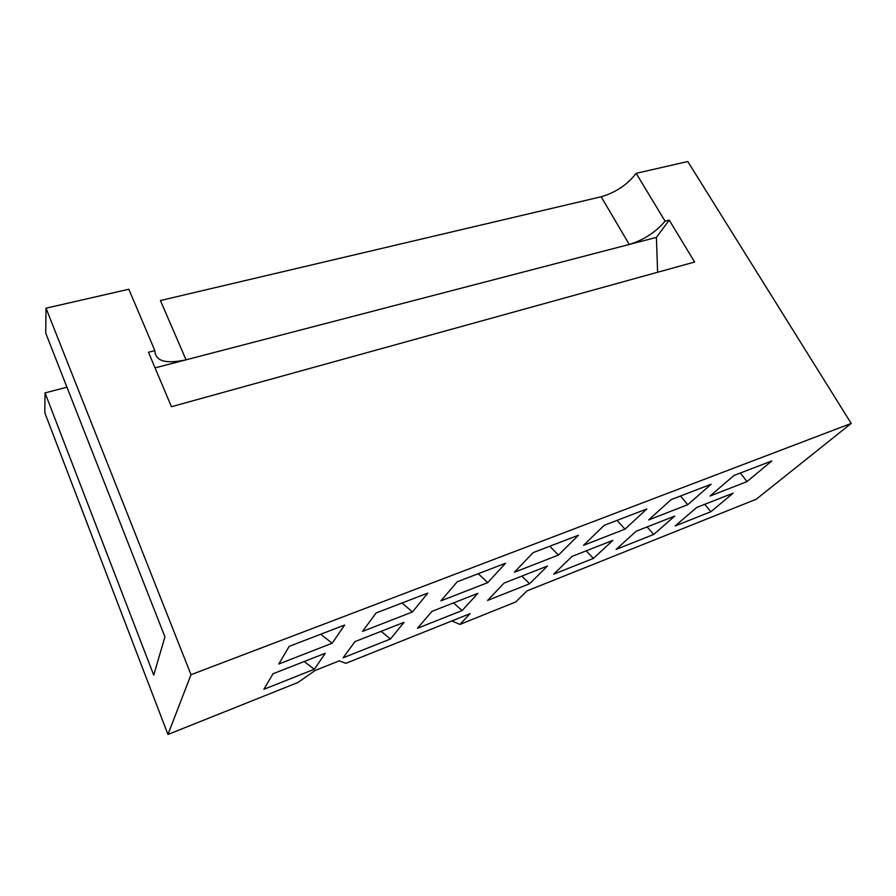 <?xml version="1.0" encoding="UTF-8"?>
<svg xmlns="http://www.w3.org/2000/svg" width="896" height="896" viewBox="0 0 896 896"><rect width="100%" height="100%" fill="white"/><g stroke="black" fill="none" stroke-linecap="round" stroke-linejoin="round"><path stroke-width="1.34" d="M167.955 734.462L44.8 412.709L45.035 392.896L153.72 675.125L164.931 636.866L45.73 333.144L46.021 308.179L191.016 674.71L167.955 734.462L297.976 682.472L315.168 670.443L339.248 660.867L345.89 663.309L470.064 613.659L459.939 624.411L451.898 620.928M459.939 624.411L515.771 601.933L526.949 590.912L756.291 499.206L851.2 423.427L191.016 674.71M680.501 496.014L687.736 504.706L648.648 519.938L671.082 499.632L711.155 484.232L687.736 504.706M653.722 534.442L616.123 549.382L636.194 531.205L674.722 516.085L653.722 534.442L647.091 526.926M617.075 520.374L625.005 529.144L583.554 545.294L604.218 525.314L646.811 508.95L625.005 529.144M593.41 558.398L553.661 574.19L572.096 556.371L612.898 540.355L593.41 558.398L586.197 550.838M549.786 546.235L558.454 555.072L514.427 572.219L533.064 552.653L578.413 535.237L558.454 555.072M529.637 583.722L487.558 600.443L504.123 583.05L547.411 566.059L529.637 583.722L521.786 576.117M478.24 573.72L487.749 582.613L440.888 600.869L457.184 581.806L505.557 563.226L487.749 582.613M462.112 610.546L417.48 628.275L431.894 611.397L477.904 593.342L462.112 610.546L453.544 602.907M402.035 602.997L412.474 611.946L362.51 631.411L376.085 612.965L427.806 593.096L412.474 611.946M390.466 639.005L343.056 657.832L355.029 641.57L404.018 622.339L390.466 639.005L381.125 631.333M314.328 669.245L263.872 689.293L273.034 673.758L325.304 653.24L314.328 669.245L304.125 661.55M278.779 664.026L289.218 646.341L344.646 625.038L332.17 643.227L278.779 664.026M710.853 511.75L675.226 525.907L696.73 507.45L733.174 493.147L710.853 511.75L704.76 504.302M746.984 481.622L710.058 496.014L734.014 475.451L771.803 460.936L746.984 481.622L740.365 473.01M155.064 367.886L186.043 359.822C165.715 364.213 155.322 361.144 154.862 350.638L148.467 352.262L171.438 406.717L694.635 262.024L669.222 220.102L656.41 237.395L186.043 359.822L160.418 300.541L601.16 196.762C615.798 192.461 627.458 184.654 636.149 173.331L665.067 221.155C655.906 232.086 643.966 239.859 629.261 244.462L601.16 196.762M636.149 173.331L687.781 161.538L851.2 423.427M665.067 221.155L669.222 220.102M656.41 237.395L657.619 272.261M46.021 308.179L128.845 289.251L154.862 350.638M45.035 392.896L66.954 387.218M320.701 634.245L332.17 643.227"/></g></svg>
